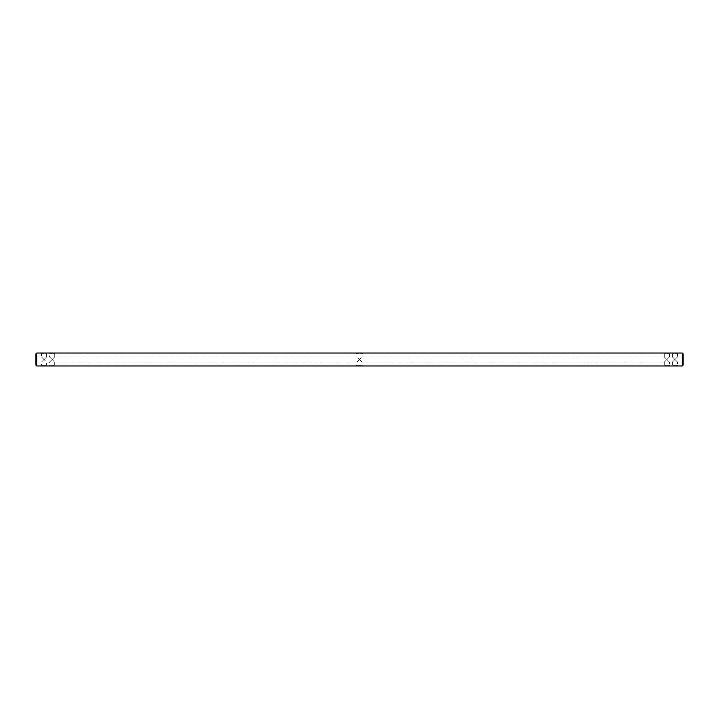 <?xml version="1.0" encoding="UTF-8"?>
<svg xmlns="http://www.w3.org/2000/svg" width="719" height="719" viewBox="0 0 719 719"><rect width="100%" height="100%" fill="white"/><g stroke="black" fill="none" stroke-linecap="round" stroke-linejoin="round"><path stroke-width="0.54" stroke-dasharray="3.6 2.7" d="M682.277 365.971L683.05 365.198L683.05 353.802L682.277 353.029L682.277 365.971L36.723 365.971L35.95 365.198L35.95 353.802L36.723 353.029L36.723 365.971M35.95 362.088L35.95 356.912L35.95 362.088L41.45 362.088L44.039 359.5L41.45 362.088L41.45 365.198L46.627 365.198L41.45 365.198L40.677 365.971L47.409 365.971L46.627 365.198L46.627 362.088L44.039 359.5L46.627 362.088L49.539 362.088L52.128 359.5L49.539 362.088L49.539 365.198L54.716 365.198L49.539 365.198L48.766 365.971L55.489 365.971L54.716 365.198L54.716 362.088L52.128 359.5L54.716 362.088L356.912 362.088L356.912 365.198L356.139 365.971L362.861 365.971L362.088 365.198L356.912 365.198L362.088 365.198L362.088 362.088L359.5 359.5L356.912 362.088L359.5 359.5L362.088 362.088L664.284 362.088L664.284 365.198L669.461 365.198L670.234 365.971L663.511 365.971L664.284 365.198L669.461 365.198L669.461 362.088L666.873 359.5L664.284 362.088L666.873 359.5L669.461 362.088L672.373 362.088L674.961 359.5L672.373 362.088L672.373 365.198L671.6 365.971L678.323 365.971L677.55 365.198L672.373 365.198L677.55 365.198L677.55 362.088L674.961 359.5L677.55 356.912L674.961 359.5L677.55 362.088L683.05 362.088L683.05 356.912L683.05 362.088M40.552 365.971L40.075 365.971M39.976 365.845L39.419 365.845M39.356 365.971L38.835 365.971M38.52 365.845L37.253 365.845M682.277 353.029L36.723 353.029M55.489 353.029L48.766 353.029L55.489 353.029L54.716 353.802L49.539 353.802L54.716 353.802L54.716 356.912L52.128 359.5L54.716 356.912L356.912 356.912L359.5 359.5L362.088 356.912L359.5 359.5L356.912 356.912L356.912 353.802L359.5 353.802L356.912 353.802L356.139 353.029L359.5 353.029L356.139 353.029M47.4 353.029L40.677 353.029L47.4 353.029L46.627 353.802L41.45 353.802L46.627 353.802L46.627 356.912L44.039 359.5L41.45 356.912L44.039 359.5L46.627 356.912L49.539 356.912L52.128 359.5L49.539 356.912L49.539 353.802L48.766 353.029M359.5 353.029L362.861 353.029L359.5 353.029M663.511 353.029L670.234 353.029L663.511 353.029L664.284 353.802L669.461 353.802L664.284 353.802L664.284 356.912L666.873 359.5L669.461 356.912L666.873 359.5L664.284 356.912L362.088 356.912L362.088 353.802L359.5 353.802L362.088 353.802L362.861 353.029M671.6 353.029L678.323 353.029L671.6 353.029L672.373 353.802L677.55 353.802L672.373 353.802L672.373 356.912L674.961 359.5L672.373 356.912L669.461 356.912L669.461 353.802L670.234 353.029M678.323 353.029L677.55 353.802L677.55 356.912L683.05 356.912M35.95 356.912L41.45 356.912L41.45 353.802L40.677 353.029"/><path stroke-width="1.08" d="M682.277 365.971L683.05 365.198L683.05 353.802L682.277 353.029L682.277 365.971L36.723 365.971L35.95 365.198L35.95 353.802L36.723 353.029L682.277 353.029M678.323 365.971L671.6 365.971M670.234 365.971L663.511 365.971M362.861 365.971L356.139 365.971M40.075 365.971L40.552 365.971M39.419 365.971L39.976 365.971M38.835 365.971L39.356 365.971M38.52 365.971L37.253 365.971M55.489 365.971L48.766 365.971M47.4 365.971L40.677 365.971M36.723 353.029L36.723 365.971"/></g></svg>
